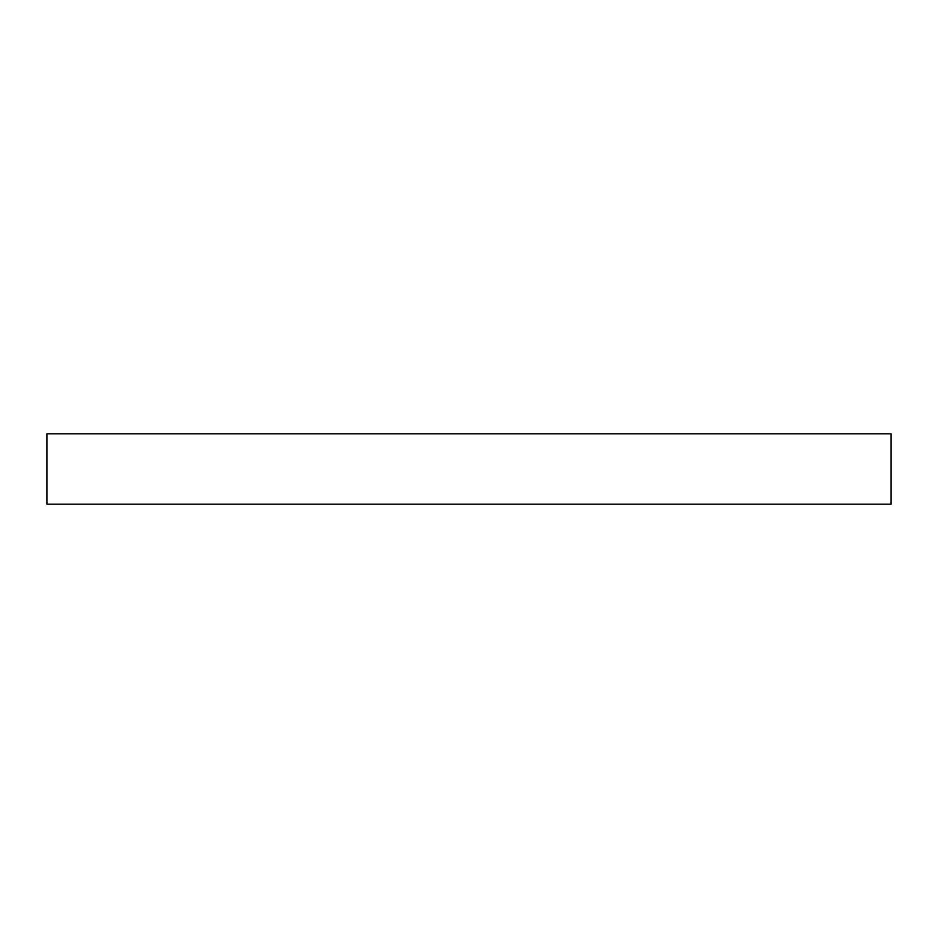 <?xml version="1.0" encoding="UTF-8"?>
<svg xmlns="http://www.w3.org/2000/svg" width="938" height="938" viewBox="0 0 938 938"><rect width="100%" height="100%" fill="white"/><g stroke="black" fill="none" stroke-linecap="round" stroke-linejoin="round"><path stroke-width="1.41" d="M891.1 433.825L46.9 433.825L46.9 504.175L891.1 504.175L891.1 433.825"/></g></svg>
